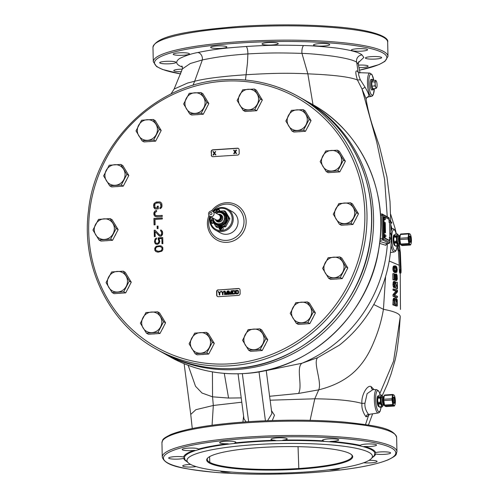 <?xml version="1.0" encoding="UTF-8"?>
<svg xmlns="http://www.w3.org/2000/svg" width="499" height="499" viewBox="0 0 499 499"><rect width="100%" height="100%" fill="white"/><g stroke="black" fill="none" stroke-linecap="round" stroke-linejoin="round"><path stroke-width="0.75" d="M260.428 447.541A73.035 11.652 -1.3 0 1 351.714 454.839A73.035 11.652 -1.3 0 1 298.97 469.166A73.035 11.652 -1.3 0 1 207.603 458.107A73.035 11.652 -1.3 0 1 260.428 447.541M207.902 457.826A72.455 11.558 178.7 0 0 207.247 459.436A72.455 11.558 178.7 0 0 209.817 462.38A72.455 11.558 178.7 0 0 298.807 468.511A72.455 11.558 178.7 0 0 352.119 456.142A72.455 11.558 178.7 0 0 351.396 454.564M371.256 458.668A92.739 14.789 178.7 0 1 304.172 472.085A92.739 14.789 -1.3 0 1 188.254 462.823A92.739 14.789 -1.3 0 1 255.226 444.628A92.739 14.789 178.7 0 1 371.256 458.668L373.72 456.148A95.303 15.201 -1.3 0 0 374.892 454.084L374.4 454.146M184.393 457.577L184.424 458.456L183.657 458.388A8.115 1.297 -1.3 0 1 174.719 459.155A8.115 1.297 -1.3 0 1 168.662 458.038A8.115 1.297 -1.3 0 1 178.835 456.56A8.115 1.297 -1.3 0 1 183.613 457.009L184.393 457.577A95.303 15.201 -1.3 0 1 195.539 450.547L194.099 450.397A8.115 1.297 -1.3 0 1 184.574 450.385A8.115 1.297 -1.3 0 1 182.166 449.524A8.115 1.297 -1.3 0 1 187.144 448.214A8.115 1.297 -1.3 0 1 195.988 448.295A8.115 1.297 -1.3 0 1 198.384 449.1L198.284 449.718L195.539 450.547M184.911 458.531L184.424 458.456A95.303 15.201 -1.3 0 0 185.672 460.421L188.254 462.823M233.981 443.492L229.191 444.048L227.457 443.773A8.115 1.297 -1.3 0 1 219.903 442.987A8.115 1.297 178.7 0 1 219.616 442.657A8.115 1.297 178.7 0 1 226.633 441.21A8.115 1.297 178.7 0 1 235.553 441.958A8.115 1.297 178.7 0 1 235.84 442.289A8.115 1.297 178.7 0 1 234.929 442.906L233.981 443.492A95.303 15.201 -1.3 0 1 254.49 441.721A95.303 15.201 -1.3 0 1 276.359 440.704L274.793 440.286A8.115 1.297 -1.3 0 1 270.976 439.276A8.115 1.297 -1.3 0 1 271.238 438.939A8.115 1.297 -1.3 0 1 280.107 437.785A8.115 1.297 -1.3 0 1 287.199 438.908A8.115 1.297 -1.3 0 1 286.931 439.245A8.115 1.297 -1.3 0 1 283.451 440.087L281.91 440.58L276.359 440.704M227.457 443.773A96.12 15.332 -1.3 0 0 198.384 449.1L198.284 449.718A95.303 15.201 -1.3 0 1 229.191 444.048M272.304 420.538L274.475 415.205L271.493 410.64M374.013 389.594L371.262 386.706C367.326 384.012 360.97 395.776 361.95 403.417C351.882 400.585 336.164 399.05 314.788 398.801L270.121 400.198M255.463 421.268L261.432 420.963M241.784 402.213L213.316 405.475L195.907 409.679L190.743 414.426L192.265 428.504M243.599 416.079L242.913 422.079M188.154 365.28L195.514 386.257L202.001 393.025L212.549 396.83L228.573 398.059L241.217 397.884M364.962 403.211L361.95 403.417C361.519 407.964 362.885 412.436 366.041 416.833L368.399 415.904L369.466 414.357M372.915 389.594L367.102 393.667L364.962 403.192C364.594 406.941 365.761 410.64 368.462 414.289L369.248 414.388M385.59 276.502L383.432 309.305C381.554 320.47 378.354 331.367 373.826 341.996C369.971 351.402 365.567 359.062 360.609 364.969C351.121 376.938 337.156 385.228 318.705 389.844L298.514 393.455L269.61 396.281M379.87 393.511L393.568 361.164L400.223 316.877L398.926 335.908L396.967 351.084L395.327 359.405L391.222 373.608L387.43 384.087L382.14 395.888M397.572 246.126L397.666 249.138L398.408 251.016L399.237 265.281L389.195 261.014M245.464 80.027L247.467 62.955L247.884 53.917C263.659 53.056 275.273 52.557 301.957 53.387C309.686 53.586 320.109 54.534 333.22 56.237C346.206 58.215 354.028 60.229 356.685 62.275L358.27 64.171L360.066 72.842M358.893 72.729L357.434 71.139C355.313 70.078 355.313 73.022 357.427 79.983L362.037 89.059L366.054 98.683C367.507 108.152 369.871 117.783 373.133 127.588L379.377 145.976L386.925 176.746L390.018 201.677L391.141 234.842C392.357 276.926 372.497 319.154 339.339 345.196L317.757 357.627L301.945 363.253L266.241 370.589M192.963 85.348L194.647 81.262C205.201 78.505 222.398 76.328 246.238 74.731C278.579 72.711 292.907 73.21 307.839 73.815L319.011 74.382C338.459 75.542 351.265 77.407 357.427 79.983L360.334 79.828L365.037 87.225C368.162 92.402 369.379 95.527 368.692 96.613L368.393 96.875C366.622 97.654 365.867 98.372 366.129 99.027L366.054 98.683M389.788 232.702L391.141 234.848M303.716 99.532A144.91 138.117 119.3 0 1 304.714 100.087A144.91 138.117 119.3 0 1 369.085 256.817A144.91 138.117 119.3 0 1 237.056 369.485A144.91 138.117 119.3 0 1 162.911 352.849A144.91 138.117 119.3 0 1 161.926 352.282M386.033 216.079L385.428 215.736M359.904 72.966C358.02 72.031 358.17 74.32 360.334 79.828M372.248 89.864A5.364 1.378 -93.8 0 1 371.942 90.032A5.364 1.378 -93.8 0 1 370.171 83.888A5.364 1.378 -93.8 0 1 371.237 79.329A5.364 1.378 -93.8 0 1 371.562 79.453M358.27 62.743L363.846 57.429L362.062 54.946C359.112 52.358 350.728 50.075 336.894 48.097C322.965 46.532 311.919 45.69 303.754 45.552C275.417 44.723 262.848 45.534 246.219 46.482C247.267 47.548 247.822 50.025 247.884 53.917C232.546 55.102 220.945 56.138 202.344 59.936L194.647 81.262L187.618 83.027L174.145 89.04L170.926 94.018M379.627 243.375L385.833 245.302L386.806 243.917M267.576 420.701L271.886 413.64L266.204 370.314M399.237 265.281L399.331 269.722C399.662 273.739 399.867 274.045 399.949 270.651M392.838 304.839L396.187 306.055L397.31 305.981L393.979 304.764L392.838 304.839L393.218 298.995L393.879 298.128L395.395 297.997L396.78 298.701L397.266 299.986L397.31 305.981M394.135 288.996L392.994 289.071L393 290.15L395.938 291.179L393.006 294.622L392.994 296.238L396.356 297.454L397.478 297.379L394.135 296.163L394.148 294.547L397.061 291.104L394.141 290.075L394.135 288.996L397.485 290.218L397.491 291.828L394.64 295.233L397.485 296.306L397.478 297.379M394.528 283.763L396.05 288.728L397.472 288.784L395.114 282.528L394.503 284.112L395.015 287.667L394.366 286.569L394.091 284.524L394.316 282.097L395.102 281.455L397.16 287.218L397.41 282.34L397.472 288.784M397.11 282.209L395.988 282.284L396 283.301M394.946 281.405L393.499 281.555L392.95 284.598L393.561 287.461L395.015 287.667M395.719 275.766L395.882 278.86M395.52 280.394L396.649 280.594L396.842 275.691L396.312 274.943L395.776 275.81L396.038 280.357L394.035 279.696L393.967 273.614L394.378 273.739L394.441 278.929L395.67 279.334L395.345 276.371L395.894 274.25L396.499 274.126L397.079 275.261L397.31 279.097L396.649 280.594M396.237 274.02L394.771 274.325L394.279 275.573M393.967 273.614L392.825 273.689L392.894 279.771L396.038 280.357M395.364 265.867L393.324 266.347L392.875 269.778L393.942 272.074L394.959 272.616L396.081 272.541L394.516 271.281L393.917 268.599L394.459 266.273L396 266.098L396.792 267.133L397.248 269.822L396.861 272.142L396.081 272.541M394.89 299.375L395.582 299.824L395.888 300.847L395.857 304.82M395.944 266.965L395.008 266.809L394.553 267.37L394.422 269.647L395.507 271.437L396.406 271.599L396.905 270.558L396.349 267.302L394.828 267.04L395.757 268.842L395.782 270.626L395.283 271.668M399.256 243.917L400.348 252.357L401.09 270.577C401.003 273.97 400.797 273.664 400.46 269.647L399.537 250.941L398.408 251.016M399.537 250.941L398.795 249.07L398.67 245.396M401.09 270.577L400.928 273.028L399.793 273.103M400.99 266.135L400.366 265.212M393.979 304.764L394.085 300.46L392.944 300.535M394.085 300.46L394.185 299.587L393.044 299.662M394.185 299.587L394.36 298.92L393.218 298.995M394.36 298.92L394.697 298.308L393.555 298.383M394.697 298.308L395.015 298.053L393.879 298.128M395.015 298.053L395.395 297.997M396.443 299.462L395.383 299.076L394.84 299.431L394.503 303.841L396.979 304.746L396.892 300.186L396.443 299.462L395.32 299.537M397.054 301.521L395.932 301.596M397.004 300.778L395.888 300.847M396.892 300.186L395.769 300.261M396.705 299.749L395.582 299.824M394.135 296.163L392.994 296.238M394.148 294.547L393.006 294.622M397.061 291.104L395.938 291.179M394.141 290.075L393 290.15M395.426 282.989L394.64 283.039M397.173 288.653L396.05 288.728M394.697 287.387L393.561 287.461M394.366 286.569L393.224 286.644M394.191 285.802L393.05 285.877M394.091 284.524L392.95 284.598M394.085 283.812L392.944 283.887M394.154 282.758L393.019 282.833M394.316 282.097L393.175 282.172M394.634 281.48L393.499 281.555M396.973 276.278L395.85 276.352M397.042 277.02L395.925 277.095M396.842 275.691L395.788 275.76M396.643 275.255L395.925 275.298M394.035 279.696L392.894 279.771M395.439 278.361L394.435 278.43M395.358 277.444L394.422 277.506M395.345 276.371L394.41 276.434M395.408 275.498L394.403 275.567M395.62 274.681L394.491 274.756M395.894 274.25L394.771 274.325M396.636 279.521L396.031 279.559M396.886 279.265L396.025 279.328M397.004 278.785L395.957 278.854M397.054 278.093L395.938 278.168M395.445 272.304L394.316 272.379M395.071 271.999L393.942 272.074M394.84 271.743L393.705 271.818M394.516 271.281L393.38 271.356M394.272 270.67L393.131 270.745M394.017 269.703L392.875 269.778M393.917 268.599L392.782 268.674M393.992 267.551L392.85 267.626M394.229 266.734L393.093 266.809M394.459 266.273L393.324 266.347M394.771 266.017L393.636 266.092M394.996 265.917L393.867 265.992M396.786 271.038L395.663 271.113M396.905 270.558L395.782 270.626M396.948 269.691L395.832 269.759M396.88 268.768L395.757 268.842M396.742 268.175L395.626 268.25M396.349 267.302L395.227 267.377M395.451 266.784L395.008 266.815M246.219 46.482C230.058 47.692 217.539 48.528 197.797 52.52C191.778 53.593 185.753 55.564 179.727 58.433C175.112 61.627 175.773 64.415 181.711 66.81L182.416 67.109M226.583 46.657A8.115 1.297 -1.3 0 1 226.87 46.987A8.115 1.297 -1.3 0 1 219.853 48.428A8.115 1.297 -1.3 0 1 210.934 47.686A8.115 1.297 -1.3 0 1 210.647 47.355A8.115 1.297 -1.3 0 1 217.664 45.914A8.115 1.297 -1.3 0 1 226.583 46.657M277.962 43.949A8.115 1.297 -1.3 0 1 269.092 45.097A8.115 1.297 -1.3 0 1 262 43.974A8.115 1.297 -1.3 0 1 262.268 43.638A8.115 1.297 -1.3 0 1 271.138 42.484A8.115 1.297 -1.3 0 1 278.23 43.606A8.115 1.297 -1.3 0 1 277.962 43.949M327.388 45.59A8.115 1.297 -1.3 0 1 318.549 46.076A8.115 1.297 -1.3 0 1 313.503 44.991A8.115 1.297 -1.3 0 1 315.848 44.024A8.115 1.297 -1.3 0 1 324.687 43.544A8.115 1.297 -1.3 0 1 329.733 44.623A8.115 1.297 -1.3 0 1 327.388 45.59M361.607 51.148A8.115 1.297 -1.3 0 1 351.352 50.131A8.115 1.297 -1.3 0 1 357.328 48.746A8.115 1.297 -1.3 0 1 367.582 49.763A8.115 1.297 -1.3 0 1 361.607 51.148M371.462 59.132A8.115 1.297 -1.3 0 1 365.411 58.015A8.115 1.297 -1.3 0 1 375.579 56.53A8.115 1.297 -1.3 0 1 381.635 57.647A8.115 1.297 -1.3 0 1 371.462 59.132M358.463 65.113A8.115 1.297 -1.3 0 1 365.723 65.3A8.115 1.297 -1.3 0 1 368.131 66.167A8.115 1.297 -1.3 0 1 358.981 67.658M181.474 71.744A8.115 1.297 -1.3 0 1 173.746 70.627A8.115 1.297 -1.3 0 1 179.715 69.236A8.115 1.297 -1.3 0 1 182.297 69.136M169.86 61.258A8.115 1.297 -1.3 0 1 175.916 62.369A8.115 1.297 -1.3 0 1 165.749 63.853A8.115 1.297 -1.3 0 1 159.692 62.737A8.115 1.297 -1.3 0 1 169.86 61.258M187.019 52.994A8.115 1.297 -1.3 0 1 189.427 53.855A8.115 1.297 -1.3 0 1 184.449 55.164A8.115 1.297 -1.3 0 1 175.604 55.083A8.115 1.297 -1.3 0 1 173.197 54.223A8.115 1.297 -1.3 0 1 178.174 52.913A8.115 1.297 -1.3 0 1 187.019 52.994M197.797 52.52A5.795 4.422 -102.3 0 1 202.344 59.936L190.269 63.523L182.366 68.924C182.64 68.126 182.472 67.128 181.861 65.943M238.054 373.795L243.955 418.786L246.057 421.855M385.833 245.302A1.74 1.634 114 0 1 387.293 243.668L387.461 243.637M379.858 241.466L387.293 243.668L389.139 243.331M389.339 219.99L389.158 218.3L382.983 214.838A0.867 0.83 -60.7 0 0 382.197 214.034L381.854 215.212L382.384 238.316L382.783 239.913L379.989 240.3M382.197 214.034L380.425 213.952M298.807 468.505L298.046 446.674M379.034 406.498A5.364 1.378 -93.8 0 1 378.785 406.604A5.364 1.378 -93.8 0 1 377.019 400.46A5.364 1.378 -93.8 0 1 378.08 395.907A5.364 1.378 -93.8 0 1 378.367 396M395.114 245.489A5.364 1.378 -93.8 0 1 394.865 245.595A5.364 1.378 -93.8 0 1 393.1 239.451A5.364 1.378 -93.8 0 1 394.16 234.898A5.364 1.378 -93.8 0 1 394.453 234.992M390.729 224.544L391.94 228.629M391.547 228.623L390.985 226.141M390.904 221.762L391.54 222.036L391.821 223.09L390.923 222.71M391.821 223.09L390.929 223.147M196.113 466.609A8.115 1.297 -1.3 0 1 192.97 466.945A8.115 1.297 -1.3 0 1 182.715 465.923A8.115 1.297 -1.3 0 1 188.691 464.538A8.115 1.297 -1.3 0 1 190.662 464.45M231.311 472.048A8.115 1.297 -1.3 0 1 220.564 471.062A8.115 1.297 -1.3 0 1 220.564 471.056M282.584 473.077A8.115 1.297 -1.3 0 1 277.868 473.189M339.651 468.318A8.115 1.297 -1.3 0 1 339.651 468.336A8.115 1.297 -1.3 0 1 328.947 469.802M369.011 460.352A8.115 1.297 -1.3 0 1 374.693 460.602A8.115 1.297 -1.3 0 1 377.101 461.463A8.115 1.297 -1.3 0 1 372.397 462.748A8.115 1.297 -1.3 0 1 363.727 462.754M380.431 454.433A8.115 1.297 -1.3 0 1 375.653 453.978L374.892 454.084L374.861 453.198L375.61 452.599A8.115 1.297 -1.3 0 1 384.548 451.832A8.115 1.297 -1.3 0 1 390.605 452.949A8.115 1.297 -1.3 0 1 380.431 454.433M370.582 446.449A8.115 1.297 -1.3 0 1 364.7 446.48L363.266 446.692L360.465 445.994L360.328 445.382A8.115 1.297 -1.3 0 1 366.297 444.048A8.115 1.297 -1.3 0 1 376.552 445.064A8.115 1.297 -1.3 0 1 370.582 446.449M336.357 440.891A8.115 1.297 -1.3 0 1 330.949 441.397L329.228 441.752L324.406 441.415L323.427 440.879A8.115 1.297 -1.3 0 1 322.479 440.293A8.115 1.297 -1.3 0 1 324.824 439.326A8.115 1.297 -1.3 0 1 333.663 438.846A8.115 1.297 -1.3 0 1 338.702 439.925A8.115 1.297 -1.3 0 1 336.357 440.891M329.228 441.752A95.303 15.201 -1.3 0 1 360.465 445.994L360.328 445.382A96.12 15.332 -1.3 0 0 330.949 441.397M209.848 216.341A18.338 17.484 -60.7 0 0 215.724 237.218A18.338 17.484 -60.7 0 0 226.727 240.362A18.338 17.484 -60.7 0 0 243.655 225.118A18.338 17.484 -60.7 0 0 233.557 205.42A18.338 17.484 -60.7 0 0 225.91 204.16A18.338 17.484 -60.7 0 0 212.68 211.289M220.365 232.877A12.169 11.602 -60.7 0 0 226.59 234.274A12.169 11.602 119.3 0 0 237.68 224.812A12.169 11.602 119.3 0 0 232.272 211.645L227.457 208.944A12.169 11.602 119.3 0 1 232.865 222.105A12.169 11.602 119.3 0 1 221.774 231.573A12.169 11.602 -60.7 0 1 215.543 230.176L220.365 232.877M227.457 208.944A12.169 11.602 119.3 0 0 221.225 207.547A12.169 11.602 -60.7 0 0 213.092 211.52M210.254 216.572A12.169 11.602 -60.7 0 0 215.543 230.176M213.609 211.807A11.302 10.772 119.3 0 1 221.02 208.276A11.302 10.772 119.3 0 1 232.172 218.712A11.302 10.772 119.3 0 1 221.525 230.582A11.302 10.772 119.3 0 1 210.771 216.859M219.891 229.434A1.796 1.715 -60.7 0 0 223.159 229.035A1.796 1.715 -60.7 0 0 222.342 227.095M211.857 219.959A1.796 1.715 -60.7 0 0 211.888 223.334A1.796 1.715 -60.7 0 0 213.597 222.866M219.703 211.127A1.796 1.715 -60.7 0 0 217.358 209.324A1.796 1.715 -60.7 0 0 216.292 211.383M159.973 201.939L156.399 201.995L154.11 203.399L153.611 205.039L153.842 207.534L154.946 208.894L155.663 209.025L158.339 208.85L158.283 206.168L157.21 206.237L157.247 207.846L155.819 207.94L154.908 207.285L154.84 204.247L156.424 203.068L159.1 202.887L160.36 203.343L160.959 206.168L160.453 207.453L159.923 207.671L159.948 208.744L161.533 207.74L162.032 206.099L161.795 203.611L160.69 202.251L159.075 201.814M154.391 215.73L156.736 216.834L162.269 216.466L162.244 215.393L156.711 215.761L155.451 215.306L154.89 214.09L155.033 212.649L156.611 211.47L156.592 210.397L154.996 211.04L153.96 212.537L153.817 214.158L154.391 215.73L154.141 212.643L155.183 211.139L156.592 210.547M154.06 224.887L155.133 224.812L155.008 219.454L162.325 218.967L162.3 217.895L153.917 218.45L154.06 224.887M157.179 228.617L158.071 228.561L158.015 226.059L157.123 226.116L157.179 228.617M159.649 234.904L155.07 230.189L154.179 230.251L154.328 236.682L155.22 236.626L155.108 231.617L159.131 235.834L160.391 236.283L161.458 236.033L162.499 234.536L162.637 232.734L162.431 231.499L161.327 230.139L160.609 230.002L160.628 230.9L161.539 231.736L161.595 234.237L160.728 235.191L159.649 234.904L160.909 235.291L161.782 234.337L161.726 231.835L160.809 231L160.79 230.108L161.42 230.22M158.907 241.572L157.871 243.256L156.985 243.493L155.9 243.025L155.314 240.736L155.819 239.451L156.524 239.046L156.499 237.973L155.095 238.959L154.447 241.865L155.201 243.612L155.925 244.098L157.541 244.348L159.125 243.35L159.799 241.516L159.019 238.703L161.876 238.516L161.988 243.699L162.88 243.643L162.743 237.561L158.108 237.867L158.133 239.121L159.087 241.678L158.289 237.973L162.749 237.68M156.511 246.207L154.765 248.115L154.815 250.261L155.919 251.621L158.077 252.195L161.801 251.234L162.842 249.731L162.793 247.585L161.688 246.225L160.429 245.77L156.511 246.207L159.717 245.758L161.738 246.269M218.231 289.825A1.74 1.659 119.3 0 0 216.591 291.653L216.666 295.084A1.74 1.659 119.3 0 0 218.381 296.693L238.503 295.371A1.74 1.659 119.3 0 0 240.144 293.543L240.069 290.106A1.74 1.659 119.3 0 0 238.347 288.503L218.456 289.956A1.74 1.659 -60.7 0 0 216.822 291.784L216.897 295.215A1.74 1.659 -60.7 0 0 217.614 296.549M211.252 155.077A1.74 1.659 119.3 0 0 212.967 156.68L237.561 155.064A1.74 1.659 119.3 0 0 239.202 153.237L239.121 149.806A1.74 1.659 119.3 0 0 237.405 148.197L212.811 149.819A1.74 1.659 119.3 0 0 211.177 151.64L211.482 155.201A1.74 1.659 -60.7 0 0 212.194 156.543M159.374 246.556L160.447 246.668L161.907 247.822L162.106 248.708L161.601 250.174L160.547 250.953L158.233 251.29L156.068 250.535L155.501 249.138L156.006 247.672L157.06 246.886L159.374 246.556M155.039 208.906L153.829 206.754L154.291 203.498L155.694 202.332L159.256 201.92M160.74 202.295L160.154 202.039M159.817 203.024L161.108 204.665L160.984 206.998L160.104 207.771L160.129 208.694M158.283 206.28L157.391 206.343L157.428 207.946L155.283 207.796M162.244 215.512L155.994 215.624M155.251 216.46L154.571 215.836M162.3 218.013L154.097 218.55L154.241 224.874M157.36 228.604L157.31 226.222L158.021 226.172M155.177 230.295L154.366 230.351L154.509 236.669M155.108 231.617L159.692 236.158M161.876 238.516L162.169 243.687M156.505 238.179L155.276 239.065L154.603 240.898L154.827 242.851L155.987 244.117M158.744 242.302L158.052 243.356L156.443 243.35M158.925 242.402L159.087 241.678M155.807 246.612L154.796 249.3L154.996 250.361L156.05 251.677M155.987 246.718L156.692 246.313M160.447 246.668L162.088 247.928L161.782 250.273L159.661 251.309L157.16 251.178M239.352 288.771A1.74 1.659 -60.7 0 0 238.578 288.634L218.456 289.956M219.441 292.801L218.637 291.659L218.032 291.584L219.192 293.194L219.229 294.946L219.647 294.915L219.61 293.163L220.689 291.41L219.392 292.888L218.456 291.559M219.229 294.946L219.834 295.021L219.791 293.269L220.689 291.41M222.66 292.589L221.849 291.453L221.25 291.372L222.404 292.982L222.442 294.734L222.86 294.709L222.822 292.957L223.901 291.198L222.604 292.676L221.668 291.347M222.442 294.734L223.047 294.809L223.009 293.056L223.901 291.198M227.475 294.404L228.074 294.479L227.999 291.048L227.188 290.986L226.209 294.123L225.093 291.123L224.463 291.167L224.538 294.597L224.962 294.566L224.899 291.865L225.935 294.504L226.496 294.466L227.413 291.703L227.475 294.404L227.893 294.373L227.812 290.942M226.272 293.911L225.093 291.123M224.538 294.597L225.143 294.672L225.093 292.352M225.935 294.504L226.677 294.572L227.425 292.314M231.386 294.148L231.991 294.223L231.91 290.786L231.099 290.73L230.12 293.861L229.004 290.867L228.374 290.905L228.455 294.341L228.873 294.31L228.81 291.609L229.852 294.248L230.407 294.21L231.324 291.441L231.386 294.148L231.804 294.117L231.729 290.686M230.189 293.649L229.004 290.867M228.455 294.341L229.053 294.416L229.004 292.096M229.852 294.248L230.594 294.31L231.336 292.058M232.366 294.079L234.224 294.073L235.123 293.506L235.066 291.092L234.312 290.586L232.285 290.649L232.366 294.079L234.043 293.973L234.935 293.4L235.11 291.634L234.599 290.717M235.721 293.861L237.58 293.855L238.478 293.281L238.422 290.873L237.667 290.368L235.64 290.43L235.721 293.861L237.393 293.749L238.291 293.181L238.46 291.416L237.948 290.493M238.41 148.465A1.74 1.659 -60.7 0 0 237.636 148.328L213.042 149.943A1.74 1.659 -60.7 0 0 211.401 151.771L211.482 155.201M235.054 151.422L234.181 150.274L233.576 150.199L234.804 151.871L233.657 153.63L234.256 153.704L235.154 152.326M234.256 153.704L235.023 152.151L236.033 153.474L236.632 153.549L235.409 151.946L236.557 150.118L235.952 150.043L235.004 151.49L234 150.168M212.973 154.989L214.339 153.511L215.768 154.809L214.545 153.205L215.693 151.372L214.327 152.856L212.898 151.559L214.127 153.23L212.973 154.989L213.578 155.064L214.476 153.686M215.35 154.833L215.955 154.908L214.726 153.305L215.693 151.372M214.377 152.781L213.316 151.528M232.952 293.605L232.902 291.16L234.411 291.129M236.308 293.381L236.252 290.942L237.767 290.911M232.715 291.06L234.468 291.167L234.711 292.757L234.312 293.443L232.771 293.618L232.902 291.16M236.071 290.842L237.823 290.942L238.067 292.539L237.661 293.219L236.127 293.393L236.252 290.942M235.409 151.946L236.37 150.012M236.632 153.549L235.222 151.846M236.033 153.474L236.451 153.449M233.657 153.63L234.075 153.605M223.334 226.359A8.402 8.009 -60.7 0 0 225.405 224.98L224.824 226.321L216.117 226.889L211.582 219.454L212.156 218.113A8.402 8.009 -60.7 0 0 212.212 220.595A1.216 1.16 119.3 0 0 211.42 221.986A1.216 1.16 -60.7 0 0 213.391 222.529M219.304 211.152A1.216 1.16 119.3 0 0 217.714 209.936A1.216 1.16 -60.7 0 0 216.984 211.308M196.575 114.683A10.435 9.943 -60.7 0 0 197.542 114.664A10.435 9.943 -60.7 0 0 198.508 114.552M205.42 110.129A10.435 9.943 -60.7 0 0 206.698 107.678M206.349 99.451A10.435 9.943 -60.7 0 0 205.395 97.885M189.689 113.897L191.66 115.007L203.274 114.24L208.85 103.561L202.806 93.644L200.835 92.54L189.221 93.301L183.644 103.985L189.689 113.897L201.303 113.136L206.879 102.457L200.835 92.54M208.85 103.561L206.879 102.457M203.274 114.24L201.303 113.136M194.778 92.783A10.435 9.943 -60.7 0 0 186.183 98.503A10.435 9.943 -60.7 0 0 186.42 108.801A10.435 9.943 -60.7 0 0 195.246 113.379A10.435 9.943 -60.7 0 0 203.842 107.653A10.435 9.943 -60.7 0 0 203.611 97.361A10.435 9.943 -60.7 0 0 194.778 92.783M148.927 141.604A10.435 9.943 -60.7 0 0 149.9 141.585A10.435 9.943 -60.7 0 0 150.866 141.473M157.778 137.05A10.435 9.943 -60.7 0 0 159.056 134.599M158.701 126.378A10.435 9.943 -60.7 0 0 157.746 124.806M142.04 140.818L144.011 141.928L155.632 141.161L161.202 130.482L155.164 120.565L153.193 119.461L141.573 120.228L135.996 130.906L142.04 140.818L153.661 140.057L159.231 129.378L153.193 119.461M161.202 130.482L159.231 129.378M155.632 141.161L153.661 140.057M147.136 119.704A10.435 9.943 -60.7 0 0 138.541 125.43A10.435 9.943 -60.7 0 0 138.772 135.722A10.435 9.943 -60.7 0 0 147.604 140.3A10.435 9.943 -60.7 0 0 156.199 134.58A10.435 9.943 -60.7 0 0 155.969 124.282A10.435 9.943 -60.7 0 0 147.136 119.704M116.554 186.595A10.435 9.943 -60.7 0 0 117.527 186.576A10.435 9.943 -60.7 0 0 118.494 186.464M125.405 182.041A10.435 9.943 -60.7 0 0 126.684 179.59M126.328 171.369A10.435 9.943 -60.7 0 0 125.374 169.797M109.668 185.809L111.639 186.919L123.259 186.152L128.836 175.473L122.791 165.556L120.82 164.452L109.2 165.219L103.624 175.898L109.668 185.809L121.288 185.048L126.858 174.369L120.82 164.452M128.836 175.473L126.858 174.369M123.259 186.152L121.288 185.048M114.764 164.695A10.435 9.943 -60.7 0 0 106.168 170.421A10.435 9.943 -60.7 0 0 106.399 180.713A10.435 9.943 -60.7 0 0 115.232 185.291A10.435 9.943 -60.7 0 0 123.827 179.571A10.435 9.943 -60.7 0 0 123.596 169.273A10.435 9.943 -60.7 0 0 114.764 164.695M105.869 240.743A10.435 9.943 -60.7 0 0 106.836 240.73A10.435 9.943 -60.7 0 0 107.809 240.618M114.72 236.189A10.435 9.943 -60.7 0 0 115.999 233.738M115.643 225.517A10.435 9.943 -60.7 0 0 114.689 223.951M98.983 239.963L100.954 241.067L112.568 240.3L118.144 229.621L112.1 219.71L110.129 218.599L98.515 219.367L92.939 230.045L98.983 239.963L110.597 239.196L116.173 228.517L110.129 218.599M118.144 229.621L116.173 228.517M112.568 240.3L110.597 239.196M104.079 218.843A10.435 9.943 -60.7 0 0 95.477 224.569A10.435 9.943 -60.7 0 0 95.714 234.867A10.435 9.943 -60.7 0 0 104.547 239.439A10.435 9.943 -60.7 0 0 113.142 233.719A10.435 9.943 -60.7 0 0 112.905 223.421A10.435 9.943 -60.7 0 0 104.079 218.843M118.98 293.325A10.435 9.943 -60.7 0 0 119.953 293.312A10.435 9.943 -60.7 0 0 120.92 293.2M127.831 288.771A10.435 9.943 -60.7 0 0 129.11 286.32M128.754 278.099A10.435 9.943 -60.7 0 0 127.8 276.533M112.094 292.545L114.065 293.649L125.686 292.882L131.262 282.203L125.218 272.292L123.247 271.182L111.626 271.949L106.056 282.627L112.094 292.545L123.715 291.778L129.291 281.099L123.247 271.182M131.262 282.203L129.291 281.099M125.686 292.882L123.715 291.778M117.19 271.425A10.435 9.943 -60.7 0 0 108.595 277.151A10.435 9.943 -60.7 0 0 108.826 287.449A10.435 9.943 -60.7 0 0 117.658 292.021A10.435 9.943 -60.7 0 0 126.253 286.301A10.435 9.943 -60.7 0 0 126.022 276.003A10.435 9.943 -60.7 0 0 117.19 271.425M153.299 333.925A10.435 9.943 -60.7 0 0 154.272 333.912A10.435 9.943 -60.7 0 0 155.239 333.8M162.15 329.371A10.435 9.943 -60.7 0 0 163.429 326.92M163.073 318.699A10.435 9.943 -60.7 0 0 162.119 317.133M146.413 333.145L148.384 334.249L160.004 333.482L165.581 322.803L159.537 312.892L157.565 311.781L145.945 312.549L140.375 323.227L146.413 333.145L158.033 332.378L163.61 321.699L157.565 311.781M165.581 322.803L163.61 321.699M160.004 333.482L158.033 332.378M151.509 312.031A10.435 9.943 -60.7 0 0 142.914 317.751A10.435 9.943 -60.7 0 0 143.144 328.049A10.435 9.943 -60.7 0 0 151.977 332.621A10.435 9.943 -60.7 0 0 160.572 326.901A10.435 9.943 -60.7 0 0 160.341 316.603A10.435 9.943 -60.7 0 0 151.509 312.031M202.026 354.502A10.435 9.943 -60.7 0 0 202.999 354.49A10.435 9.943 -60.7 0 0 203.966 354.377M210.877 349.949A10.435 9.943 -60.7 0 0 212.156 347.497M211.801 339.276A10.435 9.943 -60.7 0 0 210.846 337.711M195.14 353.722L197.111 354.826L208.732 354.059L214.302 343.381L208.264 333.469L206.287 332.359L194.672 333.126L189.096 343.805L195.14 353.722L206.754 352.955L212.331 342.277L206.287 332.359M214.302 343.381L212.331 342.277M208.732 354.059L206.754 352.955M200.236 332.608A10.435 9.943 -60.7 0 0 191.641 338.328A10.435 9.943 -60.7 0 0 191.872 348.626A10.435 9.943 -60.7 0 0 200.704 353.198A10.435 9.943 -60.7 0 0 209.299 347.479A10.435 9.943 -60.7 0 0 209.062 337.181A10.435 9.943 -60.7 0 0 200.236 332.608M255.507 350.984A10.435 9.943 -60.7 0 0 256.48 350.965A10.435 9.943 -60.7 0 0 257.447 350.853M264.358 346.431A10.435 9.943 -60.7 0 0 265.636 343.979M265.281 335.752A10.435 9.943 -60.7 0 0 264.327 334.187M248.621 350.198L250.592 351.302L262.212 350.541L267.788 339.863L261.744 329.945L259.773 328.841L248.153 329.602L242.576 340.287L248.621 350.198L260.241 349.437L265.811 338.752L259.773 328.841M267.788 339.863L265.811 338.752M262.212 350.541L260.241 349.437M253.717 329.084A10.435 9.943 -60.7 0 0 245.121 334.804A10.435 9.943 -60.7 0 0 245.352 345.102A10.435 9.943 -60.7 0 0 254.184 349.68A10.435 9.943 -60.7 0 0 262.78 343.954A10.435 9.943 -60.7 0 0 262.549 333.663A10.435 9.943 -60.7 0 0 253.717 329.084M303.155 324.057A10.435 9.943 -60.7 0 0 304.122 324.044A10.435 9.943 -60.7 0 0 305.089 323.932M312 319.51A10.435 9.943 -60.7 0 0 313.285 317.058M312.929 308.831A10.435 9.943 -60.7 0 0 311.975 307.265M296.269 323.277L298.24 324.381L309.854 323.62L315.43 312.942L309.386 303.024L307.415 301.92L295.801 302.681L290.225 313.36L296.269 323.277L307.883 322.51L313.459 311.831L307.415 301.92M315.43 312.942L313.459 311.831M309.854 323.62L307.883 322.51M301.365 302.163A10.435 9.943 -60.7 0 0 292.763 307.883A10.435 9.943 -60.7 0 0 293 318.181A10.435 9.943 -60.7 0 0 301.826 322.759A10.435 9.943 -60.7 0 0 310.428 317.033A10.435 9.943 -60.7 0 0 310.191 306.735A10.435 9.943 -60.7 0 0 301.365 302.163M335.528 279.066A10.435 9.943 -60.7 0 0 336.494 279.053A10.435 9.943 -60.7 0 0 337.461 278.941M344.372 274.519A10.435 9.943 -60.7 0 0 345.651 272.067M345.302 263.84A10.435 9.943 -60.7 0 0 344.347 262.274M328.641 278.286L330.612 279.39L342.227 278.629L347.803 267.951L341.759 258.033L339.788 256.929L328.174 257.69L322.597 268.368L328.641 278.286L340.256 277.519L345.832 266.84L339.788 256.929M347.803 267.951L345.832 266.84M342.227 278.629L340.256 277.519M333.731 257.172A10.435 9.943 -60.7 0 0 325.136 262.892A10.435 9.943 -60.7 0 0 325.373 273.19A10.435 9.943 -60.7 0 0 334.199 277.768A10.435 9.943 -60.7 0 0 342.794 272.042A10.435 9.943 -60.7 0 0 342.564 261.744A10.435 9.943 -60.7 0 0 333.731 257.172M346.212 224.918A10.435 9.943 -60.7 0 0 347.185 224.906A10.435 9.943 -60.7 0 0 348.152 224.793M355.063 220.365A10.435 9.943 -60.7 0 0 356.342 217.913M355.987 209.692A10.435 9.943 -60.7 0 0 355.032 208.127M339.326 224.138L341.297 225.242L352.918 224.481L358.488 213.797L352.45 203.885L350.473 202.775L338.858 203.542L333.282 214.221L339.326 224.138L350.94 223.371L356.517 212.693L350.473 202.775M358.488 213.797L356.517 212.693M352.918 224.481L350.94 223.371M344.422 203.024A10.435 9.943 -60.7 0 0 335.827 208.744A10.435 9.943 -60.7 0 0 336.058 219.042A10.435 9.943 -60.7 0 0 344.89 223.614A10.435 9.943 -60.7 0 0 353.485 217.895A10.435 9.943 -60.7 0 0 353.248 207.596A10.435 9.943 -60.7 0 0 344.422 203.024M333.101 172.336A10.435 9.943 -60.7 0 0 334.068 172.323A10.435 9.943 -60.7 0 0 335.035 172.211M341.946 167.783A10.435 9.943 -60.7 0 0 343.225 165.337M342.869 157.11A10.435 9.943 -60.7 0 0 341.915 155.545M326.209 171.556L328.186 172.66L339.8 171.899L342.588 166.56L345.377 161.214L339.332 151.303L337.361 150.193L325.741 150.96L320.171 161.639L326.209 171.556L337.829 170.789L343.406 160.11L337.361 150.193M345.377 161.214L343.406 160.11M339.8 171.899L337.829 170.789M331.305 150.442A10.435 9.943 -60.7 0 0 322.71 156.162A10.435 9.943 -60.7 0 0 322.947 166.46A10.435 9.943 -60.7 0 0 331.773 171.032A10.435 9.943 -60.7 0 0 340.368 165.312A10.435 9.943 -60.7 0 0 340.137 155.014A10.435 9.943 -60.7 0 0 331.305 150.442M298.782 131.736A10.435 9.943 -60.7 0 0 299.749 131.724A10.435 9.943 -60.7 0 0 300.716 131.611M307.627 127.183A10.435 9.943 -60.7 0 0 308.906 124.731M308.557 116.51A10.435 9.943 -60.7 0 0 307.602 114.945M291.89 130.956L293.867 132.06L305.482 131.299L311.058 120.615L305.014 110.703L303.043 109.593L291.422 110.36L285.852 121.039L291.89 130.956L303.511 130.189L309.087 119.511L303.043 109.593M311.058 120.615L309.087 119.511M305.482 131.299L303.511 130.189M296.986 109.842A10.435 9.943 -60.7 0 0 288.391 115.562A10.435 9.943 -60.7 0 0 288.628 125.86A10.435 9.943 -60.7 0 0 297.454 130.432A10.435 9.943 -60.7 0 0 306.049 124.713A10.435 9.943 -60.7 0 0 305.818 114.414A10.435 9.943 -60.7 0 0 296.986 109.842M250.055 111.158A10.435 9.943 -60.7 0 0 251.022 111.146A10.435 9.943 -60.7 0 0 251.995 111.034M258.906 106.605A10.435 9.943 -60.7 0 0 260.185 104.154M259.829 95.933A10.435 9.943 -60.7 0 0 258.875 94.367M243.169 110.379L245.14 111.483L256.754 110.722L262.331 100.037L256.286 90.126L254.315 89.015L242.701 89.783L237.125 100.461L243.169 110.379L254.783 109.612L260.359 98.933L254.315 89.015M262.331 100.037L260.359 98.933M256.754 110.722L254.783 109.612M248.265 89.265A10.435 9.943 -60.7 0 0 239.663 94.985A10.435 9.943 -60.7 0 0 239.9 105.283A10.435 9.943 -60.7 0 0 248.733 109.855A10.435 9.943 -60.7 0 0 257.328 104.135A10.435 9.943 -60.7 0 0 257.091 93.837A10.435 9.943 -60.7 0 0 248.265 89.265M216.204 220.539A3.711 3.537 -60.7 0 0 222.616 217.938A3.711 3.537 -60.7 0 0 219.572 214.533M215.406 219.622A3.942 3.755 -60.7 0 0 222.779 217.895A3.942 3.755 -60.7 0 0 218.381 214.321M229.01 218.306L228.243 219.541A8.402 8.009 -60.7 0 0 228.186 217.059L229.889 218.799L226.178 212.611L225.355 211.364L224.475 210.871L225.111 212.013A8.402 8.009 -60.7 0 0 222.984 210.909L224.475 210.871M224.824 226.321L225.704 226.814L221.706 227.132M219.373 227.288L216.99 227.382L216.117 226.889M229.889 218.799L225.704 226.814M228.186 217.059L225.111 212.013M214.994 212.68L215.761 211.445L222.984 210.909M212.156 218.113L212.349 217.745M215.294 225.642A8.402 8.009 -60.7 0 0 217.414 226.746M217.065 211.302A8.402 8.009 -60.7 0 0 215.057 212.624M228.243 219.541L225.405 224.98M223.671 212.468A7.248 6.905 119.3 0 1 223.745 212.512A7.248 6.905 119.3 0 1 227.188 218.369A7.248 6.905 -60.7 0 1 223.739 224.856A7.248 6.905 -60.7 0 1 216.653 225.149A7.248 6.905 -60.7 0 1 216.578 225.105M215.942 213.117A7.248 6.905 119.3 0 1 223.589 212.424A7.248 6.905 119.3 0 1 227.033 218.281A7.248 6.905 -60.7 0 1 223.583 224.768A7.248 6.905 -60.7 0 1 216.504 225.061A7.248 6.905 -60.7 0 1 213.061 219.204A7.248 6.905 119.3 0 1 213.11 218.175M213.185 218.219A6.824 6.506 119.3 0 0 213.16 219.005A6.824 6.506 -60.7 0 0 219.891 225.305A6.824 6.506 -60.7 0 0 226.321 218.138A6.824 6.506 119.3 0 0 222.741 212.443A6.824 6.506 119.3 0 0 216.023 213.16M216.123 213.223A6.319 6.019 119.3 0 1 225.467 217.963A6.319 6.019 -60.7 0 1 219.516 224.6A6.319 6.019 -60.7 0 1 213.279 218.768A6.319 6.019 119.3 0 1 213.291 218.275M216.248 213.291A5.77 5.495 119.3 0 1 224.538 217.776A5.77 5.495 -60.7 0 1 219.105 223.833A5.77 5.495 -60.7 0 1 213.416 218.506A5.77 5.495 119.3 0 1 213.41 218.344M210.821 212.437A1.16 1.104 -60.7 0 0 209.73 213.653A1.16 1.104 -60.7 0 0 210.871 214.726A1.16 1.104 -60.7 0 0 211.963 213.51A1.16 1.104 -60.7 0 0 210.821 212.437M211.239 210.977A2.9 2.763 -60.7 0 0 209.886 216.366A2.9 2.763 -60.7 0 0 214.009 214.445A2.9 2.763 -60.7 0 0 211.239 210.977M212.724 211.308L218.949 214.801A2.9 2.763 119.3 0 1 217.595 220.19A2.9 2.763 -60.7 0 1 216.111 219.859L209.886 216.366M215.556 219.548A3.244 3.094 -60.7 0 0 221.319 217.633A3.244 3.094 -60.7 0 0 218.394 214.489M215.281 219.392A3.481 3.312 -60.7 0 0 221.544 218.487A3.481 3.312 -60.7 0 0 218.113 214.333M389.395 220.234A1.853 0.474 86.2 0 0 389.002 219.348L384.324 216.722A1.853 0.474 86.2 0 0 384.242 216.703A1.853 0.474 86.2 0 0 383.874 218.275L383.313 218.312A1.853 0.474 -93.8 0 1 383.681 216.741A1.853 0.474 -93.8 0 1 383.762 216.759M383.313 218.312L383.712 235.821A1.853 0.474 -93.8 0 0 384.242 237.923L388.927 240.549A1.853 0.474 -93.8 0 0 389.002 240.574A1.853 0.474 -93.8 0 0 389.083 240.543M389.9 237.443L389.557 222.342M383.874 218.275L384.274 235.784A1.853 0.474 86.2 0 0 384.804 237.886L389.482 240.512A1.853 0.474 86.2 0 0 389.563 240.537A1.853 0.474 86.2 0 0 389.919 239.52M384.186 222.011L384.423 232.309L385.49 232.908L385.265 222.61L384.193 222.011L384.417 232.309L385.496 232.908M384.685 231.243L384.673 229.297L385.053 230.27C385.216 231.748 385.309 231.966 385.334 230.925L384.997 223.415L384.997 226.421L384.548 223.502L384.985 227.924L384.96 228.86L384.517 228.473L384.685 231.243M385.334 230.925L384.941 227.544M385.016 227.712L384.904 226.434M384.997 226.421L384.692 224.382M384.891 224.662L384.667 223.677M384.879 224.007L384.66 223.583M384.779 225.105L384.841 225.604L384.717 225.149M384.373 224.488L384.723 225.729M384.791 226.34L384.779 226.864M384.785 226.097L384.854 227.051L384.785 226.097M384.648 225.511L384.436 224.768M384.972 228.448L384.922 227.987L384.966 228.448M384.741 228.785L385.022 230.002M385.24 231.237L385.01 229.247M384.985 227.924L384.804 227.438M384.773 225.105L384.835 225.604L384.773 225.105M385.191 227.201L384.991 223.415M385.06 226.852L385.166 229.384M385.003 227.482L384.897 226.434M384.985 228.735L385.01 228.205M384.673 229.297L384.879 231.736M385.178 230.981L385.197 230.526L385.184 230.981M384.935 237.044L384.779 234.767M384.542 219.884L384.386 217.608M389.526 239.62L389.363 237.343M389.133 222.454L388.977 220.178M220.383 226.92A1.16 1.104 119.3 0 1 221.525 227.993A1.16 1.104 119.3 0 1 220.433 229.209A1.16 1.104 -60.7 0 1 219.292 228.143A1.16 1.104 -60.7 0 1 220.383 226.92M219.778 229.372A1.447 1.378 -60.7 0 1 220.452 226.677A1.447 1.378 119.3 0 1 221.837 228.411A1.447 1.378 119.3 0 1 220.521 229.54A1.447 1.378 -60.7 0 1 219.778 229.372L221.544 230.363M221.119 228.436L221.101 227.606L220.39 227.238L219.697 227.7L219.716 228.53L220.427 228.898L221.119 228.436M219.697 227.7L220.234 227.999L220.252 228.804M220.39 227.238L220.926 227.538L220.234 227.999M373.857 88.647A5.215 1.341 -93.8 0 1 373.102 89.808A5.215 1.341 -93.8 0 1 371.387 83.832A5.215 1.341 86.2 0 1 372.416 79.397L370.925 79.497M373.314 80.445A5.215 1.341 86.2 0 0 372.416 79.397M376.446 81.368L376.595 81.755A3.624 0.929 86.2 0 1 377.063 84.605L377.076 85.223A3.624 0.929 -93.8 0 1 376.757 87.562A3.624 0.929 -93.8 0 1 376.726 87.618L375.903 88.516L372.853 88.716L371.855 86.121L371.761 82.011L372.666 80.489L375.716 80.289L376.446 81.368A3.624 0.929 86.2 0 0 376.333 81.144A3.624 0.929 86.2 0 0 375.635 80.913L375.716 80.289M376.595 87.849A3.624 0.929 -93.8 0 1 375.784 87.394L375.635 87.007A3.624 0.929 -93.8 0 1 375.167 84.156L374.811 81.811L375.635 80.913M375.504 81.144A3.624 0.929 86.2 0 0 375.154 83.539M374.811 81.811L371.761 82.011M375.635 87.007L374.905 85.922L375.167 84.156M374.905 85.922L371.855 86.121M376.814 86.994L376.726 87.618L376.814 86.994M375.903 88.516L375.784 87.394M394.254 235.366L394.266 235.328A5.508 1.416 86.2 0 0 394.254 235.366A5.508 1.416 86.2 0 0 393.773 239.383L394.035 236.807A6.088 1.566 86.2 0 1 394.148 236.008L395.277 234.118L396.187 234.056A6.088 1.566 -93.8 0 1 396.381 234.15M394.603 244.498A5.508 1.416 -93.8 0 1 393.773 239.383L394.154 241.921A6.088 1.566 -93.8 0 0 394.304 242.863L394.603 244.498A5.508 1.416 -93.8 0 0 394.896 245.121L394.603 244.498M397.061 245.882L395.819 246.238A6.088 1.566 -93.8 0 1 395.545 246.088L394.952 245.227M395.539 242.782A6.088 1.566 -93.8 0 1 395.389 241.84L395.208 241.079A5.795 1.491 -93.8 0 0 395.57 243.281L395.539 242.782L396.456 242.726A6.088 1.566 -93.8 0 1 396.3 241.778L395.389 241.84M395.57 243.281L395.22 242.807L394.304 242.863M395.22 242.807A6.088 1.566 -93.8 0 1 395.065 241.859L394.154 241.921M396.786 246.007A6.088 1.566 86.2 0 0 397.054 246.157L397.965 246.101A6.088 1.566 -93.8 0 1 397.697 245.945L396.786 246.007L396.437 245.533L396.462 246.026L395.545 246.088M395.383 235.927L395.395 235.653A5.795 1.491 -93.8 0 0 395.127 237.505L395.27 236.726A6.088 1.566 -93.8 0 1 395.383 235.927L396.3 235.871A6.088 1.566 86.2 0 0 396.187 236.663L395.27 236.726M396.187 234.056L397.429 233.975A6.088 1.566 86.2 0 1 397.697 234.125L398.321 235.054M395.127 237.505L394.946 236.744L394.035 236.807M394.946 236.744A6.088 1.566 -93.8 0 1 395.065 235.952L394.148 236.008M398.745 236.015A5.508 1.416 86.2 0 0 398.639 235.715A5.508 1.416 86.2 0 0 398.345 235.098A5.508 1.416 86.2 0 0 397.185 234.898L397.429 233.975M396.3 235.871L397.185 234.898A5.508 1.416 86.2 0 0 396.568 239.202L396.187 236.663M399.262 243.886A5.508 1.416 -93.8 0 1 398.988 244.847A5.508 1.416 -93.8 0 1 398.851 245.128A5.508 1.416 -93.8 0 1 397.397 244.317A5.508 1.416 -93.8 0 1 396.568 239.202L396.3 241.778M398.988 244.847L397.965 246.101M397.697 245.945L396.456 242.726M395.065 241.859L395.208 241.079M395.065 235.952L395.395 235.653M400.098 235.229L399.949 235.241A4.634 1.191 86.2 0 0 399.643 235.428A4.634 1.191 86.2 0 0 399.032 239.183A4.634 1.191 -93.8 0 0 400.229 244.348A4.634 1.191 -93.8 0 0 400.56 244.498L400.703 244.485M409.411 240.842A3.044 0.78 86.2 0 0 409.205 237.705M409.161 244.329L400.94 244.866L402.213 245.583L410.434 245.04L409.161 244.329A6.013 1.547 -93.8 0 1 408.843 243.5L408.113 239.021A6.013 1.547 -93.8 0 1 408.082 237.711L408.625 233.944A6.013 1.547 -93.8 0 1 408.912 233.457L410.184 234.168M410.359 234.436A5.364 1.378 86.2 0 1 411.413 239.133A5.364 1.378 86.2 0 1 410.983 243.93A5.364 1.378 86.2 0 1 410.153 244.516A5.364 1.378 -93.8 0 1 408.619 238.428A5.364 1.378 -93.8 0 1 409.916 233.931A5.364 1.378 86.2 0 1 410.359 234.436L410.147 234.068M408.843 243.5L400.622 244.042L399.892 239.557A6.013 1.547 -93.8 0 1 399.861 238.248L400.404 234.48A6.013 1.547 -93.8 0 1 400.697 234L408.912 233.457M408.113 239.021L399.892 239.557M401.296 245.24L400.94 244.866A6.013 1.547 -93.8 0 1 400.622 244.042M408.082 237.711L399.861 238.248M408.625 233.944L400.404 234.48L400.148 235.104A5.364 1.378 -93.8 0 1 400.235 234.917M410.434 245.04A6.013 1.547 86.2 0 0 410.721 244.554L410.983 243.93M400.984 244.965L400.772 244.604A5.364 1.378 -93.8 0 1 399.718 239.9A5.364 1.378 -93.8 0 1 400.148 235.104M409.486 241.16A2.957 0.761 86.2 0 0 409.236 237.374M409.492 236.314A2.957 0.761 -93.8 0 1 409.56 236.295A2.957 0.761 -93.8 0 1 409.691 236.326A2.957 0.761 -93.8 0 1 410.527 239.439A2.957 0.761 -93.8 0 1 409.947 242.196A2.957 0.761 -93.8 0 1 409.879 242.183M410.109 242.427A3.244 0.836 -93.8 0 1 410.022 242.364A3.244 0.836 -93.8 0 1 409.205 239.277A3.244 0.836 -93.8 0 1 409.61 236.114A3.244 0.836 -93.8 0 1 409.96 236.021A3.244 0.836 -93.8 0 1 410.889 239.707A3.244 0.836 -93.8 0 1 410.109 242.427M380.101 397.672A6.088 1.566 -93.8 0 1 380.219 396.88L379.315 396.661A5.795 1.491 86.2 0 0 379.047 398.514L379.19 397.734L380.101 397.672L380.481 400.21L380.219 402.787L379.309 402.849L379.128 402.088A5.795 1.491 86.2 0 0 379.483 404.29L379.134 403.816A6.088 1.566 -93.8 0 1 378.984 402.868L378.067 402.93L377.687 400.391A5.508 1.416 -93.8 0 1 378.167 396.374A5.508 1.416 -93.8 0 1 378.18 396.356L379.196 395.127L380.107 395.065A6.088 1.566 -93.8 0 1 380.3 395.158M379.047 398.514L378.866 397.753L377.955 397.815L377.687 400.391A5.508 1.416 86.2 0 0 378.523 405.506A5.508 1.416 86.2 0 0 378.81 406.13A5.508 1.416 86.2 0 0 378.835 406.174M377.955 397.815A6.088 1.566 -93.8 0 1 378.067 397.017L378.311 396.094M378.984 402.868L379.128 402.088M379.19 397.734A6.088 1.566 -93.8 0 1 379.302 396.936M378.866 397.753A6.088 1.566 -93.8 0 1 378.984 396.961L378.067 397.017M380.219 402.787A6.088 1.566 86.2 0 0 380.375 403.735L381.317 405.325A5.508 1.416 86.2 0 0 382.77 406.136L381.885 407.109A6.088 1.566 86.2 0 1 381.616 406.953L381.317 405.325A5.508 1.416 86.2 0 1 380.481 400.21A5.508 1.416 -93.8 0 1 381.105 395.913L381.342 394.983L380.107 395.065M381.342 394.983A6.088 1.566 -93.8 0 1 381.61 395.133L382.24 396.063M379.483 404.29L379.458 403.791A6.088 1.566 -93.8 0 1 379.309 402.849M381.616 406.953L380.7 407.016A6.088 1.566 86.2 0 0 380.968 407.165L381.885 407.109M380.7 407.016L380.357 406.542L380.381 407.041L379.465 407.097A6.088 1.566 86.2 0 0 379.733 407.246L380.65 407.19A6.088 1.566 -93.8 0 1 380.381 407.041M380.375 403.735L379.458 403.791M378.067 402.93A6.088 1.566 86.2 0 0 378.223 403.872L379.134 403.816M382.901 405.88L382.77 406.136A5.508 1.416 86.2 0 0 382.908 405.855A5.508 1.416 86.2 0 0 383.182 404.895M380.219 396.88L381.105 395.913A5.508 1.416 -93.8 0 1 382.265 396.106A5.508 1.416 -93.8 0 1 382.558 396.724A5.508 1.416 -93.8 0 1 382.664 397.029M378.984 396.961L379.315 396.661M380.98 406.891L380.65 407.19M379.465 407.097L378.223 403.872M384.149 405.356L383.563 404.808A4.029 1.035 86.2 0 1 382.521 400.323A4.029 1.035 86.2 0 1 383.051 397.061L383.563 396.437A4.634 1.191 -93.8 0 0 382.951 400.192A4.634 1.191 86.2 0 0 384.149 405.356A4.634 1.191 86.2 0 0 384.48 405.506L384.623 405.494M383.563 396.437A4.634 1.191 -93.8 0 1 383.868 396.25L384.018 396.243M393.125 398.713A3.044 0.78 -93.8 0 1 393.331 401.851M392.832 394.466A6.013 1.547 86.2 0 0 392.545 394.952L392.002 398.72L383.781 399.256L384.324 395.489A6.013 1.547 86.2 0 1 384.61 395.008L392.832 394.466L394.104 395.183M393.836 394.94A5.364 1.378 -93.8 0 1 394.279 395.445A5.364 1.378 -93.8 0 1 395.333 400.142A5.364 1.378 -93.8 0 1 394.902 404.939A5.364 1.378 -93.8 0 1 394.073 405.525A5.364 1.378 86.2 0 1 392.538 399.437A5.364 1.378 86.2 0 1 393.836 394.94M394.902 404.939L394.64 405.562A6.013 1.547 -93.8 0 1 394.353 406.049L393.081 405.338L384.86 405.874L385.216 406.255L384.86 405.874A6.013 1.547 86.2 0 1 384.542 405.051L383.812 400.572A6.013 1.547 86.2 0 1 383.781 399.256M394.353 406.049L386.132 406.591L385.216 406.255M392.002 398.72A6.013 1.547 86.2 0 0 392.033 400.03L383.812 400.572M393.081 405.338A6.013 1.547 86.2 0 1 392.763 404.508L392.033 400.03M384.149 395.932A5.364 1.378 86.2 0 0 384.062 396.119L384.324 395.489L392.545 394.952M384.062 396.119A5.364 1.378 86.2 0 0 383.637 400.915A5.364 1.378 86.2 0 0 384.692 405.612L384.904 405.98M393.156 398.383A2.957 0.761 -93.8 0 1 393.405 402.169M393.412 397.323A2.957 0.761 -93.8 0 1 393.48 397.304A2.957 0.761 -93.8 0 1 393.611 397.335A2.957 0.761 -93.8 0 1 394.447 400.447A2.957 0.761 -93.8 0 1 393.867 403.204A2.957 0.761 -93.8 0 1 393.798 403.192M393.879 397.029A3.244 0.836 -93.8 0 1 394.809 400.716A3.244 0.836 -93.8 0 1 394.029 403.435A3.244 0.836 -93.8 0 1 393.936 403.373A3.244 0.836 -93.8 0 1 393.118 400.292A3.244 0.836 -93.8 0 1 393.53 397.129A3.244 0.836 -93.8 0 1 393.879 397.029M392.763 404.508L384.542 405.051M310.11 420.333L314.788 398.801L318.705 389.844C322.223 382.178 312.655 362.049 317.757 357.627M212.081 425.242L213.316 405.475L212.549 396.83L212.431 371.874M365.518 424.543L368.399 415.904A2.9 2.551 42.8 0 1 368.904 414.494M366.041 416.833A2.9 2.732 114.8 0 1 368.462 414.289M371.262 386.706A2.9 2.551 -71.7 0 0 372.747 389.532M373.807 304.546L383.432 309.305C394.84 311.457 400.441 313.977 400.223 316.877L400.223 317.052M362.062 54.946A5.795 5.614 -52 0 0 356.685 62.275L358.07 71.644A2.9 2.638 -43.4 0 0 358.588 72.58M366.135 98.983A2.9 2.844 -171.7 0 1 368.692 96.613M365.037 87.225L362.037 89.059L376.733 141.997L384.61 179.478L387.255 216.766M387.399 243.674A134.767 128.449 119.3 0 1 301.945 363.253C295.882 367.47 302.818 386.32 298.514 393.455M396.343 234.125A10.529 2.707 86.2 0 0 393.249 230.027A10.529 2.707 86.2 0 0 391.734 238.684A10.529 2.707 86.2 0 0 394.129 250.03A10.529 2.707 86.2 0 0 397.123 246.15M396.406 234.131L394.877 230.083L393.836 228.979L392.8 228.654A11.683 3.006 86.2 0 0 391.066 231.156M390.998 244.853A11.683 3.006 86.2 0 0 394.329 251.964L390.38 252.588M162.911 352.849L170.103 356.879A144.91 138.117 -60.7 0 0 244.248 373.514A144.91 138.117 -60.7 0 0 376.277 260.852A144.91 138.117 -60.7 0 0 311.9 104.116L304.714 100.087M313.01 104.746L307.839 73.815L301.957 53.387A5.795 1.99 -87.9 0 1 303.754 45.552M357.434 71.139A2.9 2.763 -60.7 0 0 358.644 72.617M373.851 80.414L371.942 74.494L369.871 73.085A11.683 3.006 86.2 0 0 367.507 83.844A11.683 3.006 86.2 0 0 370.832 96.282A11.683 3.006 86.2 0 0 371.406 96.401L368.393 96.875M373.807 80.414A10.529 2.707 86.2 0 0 371.35 74.289A10.529 2.707 86.2 0 0 368.811 83.121A10.529 2.707 86.2 0 0 371.824 95.072A10.529 2.707 86.2 0 0 374.344 88.616M259 371.767L265.431 420.788M224.282 373.377L228.573 398.059M400.46 269.647L399.331 269.722M399.069 250.467L397.94 250.542M398.795 249.07L397.666 249.138M359.505 70.178A116.217 18.538 178.7 0 0 368.555 48.041A116.217 18.538 178.7 0 0 239.994 42.989A116.217 18.538 178.7 0 0 180.732 73.921M181.711 66.81A5.795 5.408 113.4 0 1 182.328 66.797M359.511 70.209L379.047 64.583L384.916 61.371L387.985 56.387A117.377 18.719 178.7 0 0 239.663 41.673A117.377 18.719 178.7 0 0 153.293 61.714L156.599 66.56L162.531 69.473L180.719 73.958M153.293 61.714L152.968 47.411A117.377 18.719 -1.3 0 1 239.339 27.37A117.377 18.719 -1.3 0 1 387.661 42.084L387.985 56.387M242.333 373.645L248.633 421.68M382.983 214.838L383.375 238.397L380.157 238.628M383.375 238.397L383.531 239.009A0.867 0.83 119.3 0 1 382.783 239.913L388.964 243.381A0.867 0.83 119.3 0 0 389.707 242.477L389.8 240.237M383.531 239.009L389.707 242.477M382.852 215.287L380.506 215.163M382.109 214.027L380.425 213.971M389.158 218.3A0.867 0.83 -60.7 0 0 388.752 217.601L382.153 214.015M209.817 462.38L209.574 456.66M380.319 395.139L378.785 391.073L376.714 389.663A11.683 3.006 86.2 0 0 374.356 400.416A11.683 3.006 86.2 0 0 377.674 412.854A11.683 3.006 86.2 0 0 378.248 412.972L369.017 414.357M380.263 395.133A10.529 2.707 86.2 0 0 378.198 390.86A10.529 2.707 86.2 0 0 375.653 399.699A10.529 2.707 86.2 0 0 378.672 411.65A10.529 2.707 86.2 0 0 381.043 407.165M248.309 422.672A117.377 18.719 178.7 0 0 161.938 442.713C163.223 439.669 160.684 439.594 170.87 434.517C186.015 428.504 211.907 424.231 248.539 421.686C282.908 419.54 314.956 419.678 344.678 422.11C374.443 425.479 393.605 427.762 396.63 437.386A117.377 18.719 178.7 0 0 248.309 422.672M396.63 437.386L396.954 451.689A117.377 18.719 178.7 0 0 248.633 436.974A117.377 18.719 178.7 0 0 162.262 457.015L161.938 442.713M310.303 472.703A116.217 18.538 178.7 0 0 391.703 448.121A116.217 18.538 178.7 0 0 248.964 438.29A116.217 18.538 178.7 0 0 167.564 462.866A116.217 18.538 178.7 0 0 310.303 472.703M183.613 457.009A96.12 15.332 -1.3 0 1 194.099 450.397M186.913 461.575A96.12 15.332 -1.3 0 1 183.657 458.388M375.653 453.978A96.12 15.332 -1.3 0 1 372.535 457.365M364.7 446.48A96.12 15.332 -1.3 0 1 375.61 452.599M283.451 440.087A96.12 15.332 -1.3 0 1 323.427 440.879M234.929 442.906A96.12 15.332 -1.3 0 1 274.793 440.286M281.91 440.58A95.303 15.201 -1.3 0 1 324.406 441.415M363.266 446.692A95.303 15.201 -1.3 0 1 374.861 453.198M215.736 237.231L215.724 237.218A18.344 17.484 -60.7 0 0 215.736 237.231L215.736 237.231A18.344 17.484 -60.7 0 0 226.746 240.375A18.344 17.484 -60.7 0 0 243.674 225.13A18.344 17.484 -60.7 0 0 233.576 205.426L233.576 205.426A18.344 17.484 -60.7 0 0 233.569 205.426L233.576 205.426M160.928 351.733C183.875 364.432 208.613 369.984 235.148 368.387C302.456 365.355 363.634 306.112 370.589 237.287C377.98 181.636 350.098 124.762 302.725 98.97A144.91 138.117 119.3 0 1 367.102 255.706A144.91 138.117 119.3 0 1 235.073 368.368A144.91 138.117 -60.7 0 1 160.928 351.733L156.337 349.157A144.91 138.117 -60.7 0 0 230.482 365.792A144.91 138.117 119.3 0 0 362.511 253.13A144.91 138.117 119.3 0 0 298.134 96.394C275.186 83.689 250.448 78.137 223.914 79.74C156.605 82.772 95.428 142.015 88.473 210.84C81.081 266.491 108.963 323.364 156.337 349.157M223.989 79.759A144.91 138.117 119.3 0 1 298.134 96.394L302.725 98.97M223.571 81.218A143.169 136.458 119.3 0 1 364.838 213.435A143.169 136.458 119.3 0 1 229.983 363.821A143.169 136.458 -60.7 0 1 88.716 231.598A143.169 136.458 -60.7 0 1 223.571 81.218M208.956 215.493A20.079 19.137 -60.7 0 0 227.226 242.339A20.079 19.137 -60.7 0 0 246.138 221.244A20.079 19.137 -60.7 0 0 226.328 202.7A20.079 19.137 -60.7 0 0 211.495 210.971M220.277 216.678A2.408 2.295 119.3 0 1 218.406 220.015M219.884 215.687A2.638 2.514 119.3 0 1 217.352 220.196M389.482 240.512L388.927 240.549M384.804 237.886L384.242 237.923M384.274 235.784L383.712 235.821M398.152 236.058A4.229 1.085 86.2 0 0 396.905 239.389A4.229 1.085 86.2 0 0 397.547 243.337A4.229 1.085 86.2 0 0 398.67 243.924M398.04 236.064A3.942 1.01 86.2 0 0 397.26 239.414A3.942 1.01 86.2 0 0 398.558 243.93L399.705 243.855A3.942 1.01 86.2 0 1 398.427 239.339A3.942 1.01 86.2 0 1 399.188 235.99L398.04 236.064M399.643 235.428L399.138 236.052A4.029 1.035 86.2 0 0 398.601 239.308A4.029 1.035 86.2 0 0 399.643 243.799L400.229 244.348M382.072 397.067A4.229 1.085 86.2 0 0 380.818 400.398A4.229 1.085 86.2 0 0 381.467 404.346A4.229 1.085 86.2 0 0 382.59 404.932M381.174 400.423A3.942 1.01 86.2 0 0 382.477 404.939L383.625 404.864A3.942 1.01 86.2 0 1 382.346 400.348A3.942 1.01 86.2 0 1 383.107 396.998L381.96 397.073A3.942 1.01 86.2 0 0 381.174 400.423M184.112 363.684L190.73 414.338M396.418 234.112L395.065 228.311L390.698 214.377M392.8 228.654L391.023 228.611M311.9 104.116C361.151 130.85 389.083 191.223 378.841 248.745C369.148 315.062 309.392 370.495 244.298 373.526C217.776 375.129 193.044 369.578 170.103 356.879M358.638 72.636L369.871 73.085M371.406 96.401L372.391 95.939L373.277 94.71L374.393 88.616M400.235 273.078L400.466 309.461M358.775 61.577L358.27 64.171M174.076 89.159L182.366 68.924M152.968 47.411C156.037 35.198 191.797 30.427 239.57 26.385C273.857 24.239 305.85 24.376 335.534 26.796C370.957 29.591 389.507 36.627 387.661 42.084M389.825 240.144L389.869 242.059L389.045 243.393L386.688 243.892M389.37 220.115L388.746 217.601M372.603 413.864L368.455 425.017M376.714 389.663L372.741 389.563M378.248 412.972L379.24 412.511L380.126 411.288L381.099 407.159M394.329 251.964L395.32 251.502L396.206 250.28L397.179 246.15M162.262 457.015C165.281 466.64 184.443 468.923 214.214 472.285C243.936 474.717 275.984 474.861 310.353 472.715C346.986 470.17 372.878 465.891 388.016 459.885C398.208 454.801 395.663 454.732 396.954 451.689M225.448 217.62L221.905 223.939M218.406 221.812L216.591 220.795M221.812 215.743L219.997 214.726M389.563 240.537L389.002 240.574M384.242 216.703L383.681 216.741M384.879 237.069A1.16 1.16 0 0 0 385.371 234.904A1.16 1.16 0 0 0 384.729 234.755M384.492 219.909A1.16 1.16 0 0 0 384.979 217.739A1.16 1.16 0 0 0 384.336 217.595M389.469 239.645A1.16 1.16 0 0 0 389.962 237.474A1.16 1.16 0 0 0 389.314 237.331M389.077 222.479A1.16 1.16 0 0 0 389.569 220.315A1.16 1.16 0 0 0 388.927 220.165M221.194 226.845L223.072 227.9M373.102 89.808L371.612 89.907M395.083 245.439L394.541 245.471M394.428 235.023L393.854 235.06M378.348 396.031L377.774 396.069M379.003 406.448L378.46 406.479M394.279 395.445L394.067 395.077"/></g></svg>
